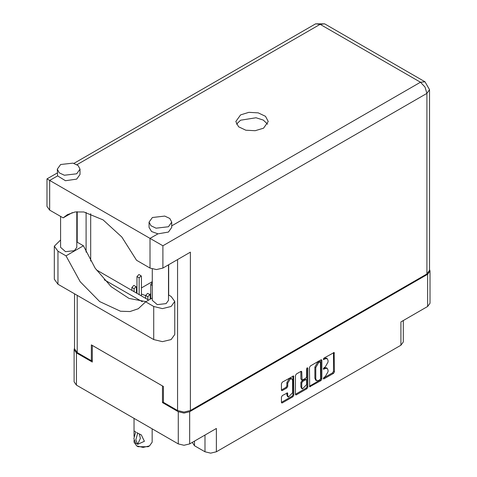 <?xml version="1.0" encoding="UTF-8"?>
<svg xmlns="http://www.w3.org/2000/svg" width="477" height="477" viewBox="0 0 477 477"><rect width="100%" height="100%" fill="white"/><g stroke="black" fill="none" stroke-linecap="round" stroke-linejoin="round"><path stroke-width="0.72" d="M291.894 378.869L290.976 378.339L289.271 378.505L286.862 382.679L287.78 383.21L290.189 379.036L291.894 378.869L292.598 380.425L292.598 392.75L288.484 397.091L287.78 395.528L287.518 392.893L282.33 395.582L281.43 397.138L281.43 402.391L281.698 402.976L282.33 402.91L292.961 396.775L293.862 395.218L293.593 375.918L282.33 382.113L281.43 383.675L281.43 390.019L281.698 390.603L282.33 390.538L286.88 387.914L287.78 386.352L287.78 383.21M307.23 367.743L307.862 368.107L307.23 367.743L306.604 368.834L306.604 376.735L305.703 378.297L302.048 380.097L301.786 371.923L301.518 371.344L300.886 371.404L301.786 371.923M145.676 295.645L141.454 294.076M150.72 293.415L149.856 294.625M150.172 297.648L150.72 298.304M194.521 441.094L194.521 445.751L204.985 451.791L204.985 435.054M309.436 367.505L309.704 386.805L320.961 380.61L321.862 379.048L321.862 360.332L321.599 359.747L320.961 359.813L310.336 365.948L309.436 367.505M325.195 376.711L323.961 377.426L323.513 378.923L323.961 378.881L333.524 373.354L334.425 371.798L334.162 352.497L323.961 358.084L323.513 359.58L325.195 358.823L327.234 358.621L328.081 360.487L328.081 362.049L325.195 367.04L323.961 367.755L323.513 369.252L325.195 368.494L327.234 368.292L328.081 370.158L328.081 371.72L325.195 376.711M306.961 388.695L296.336 394.825L295.698 394.89L295.436 394.288L306.043 388.165L306.961 388.695L307.862 387.133L307.862 368.107M296.336 394.825L295.436 394.306L295.436 375.59L296.336 374.034L300.886 371.404M163.426 402.004L162.46 402.558L178.285 411.693L183.973 413.052L189.661 411.693L189.661 443.896L216.361 428.483L216.361 451.791L400.942 345.223L400.942 321.915L427.636 306.502L427.636 274.299L429.992 271.019L429.562 269.517M189.661 411.693L427.636 274.299M403.298 320.556L403.298 341.937L400.942 345.223M216.361 451.791L210.673 453.15L204.985 451.791M192.267 442.394L194.521 445.751M74.531 348.121L74.102 349.617L76.457 352.902L92.282 362.037L92.282 345.408L162.46 385.929L162.46 402.558M189.661 443.896L183.973 445.256L178.285 443.896L76.457 385.106L74.102 381.821L74.102 349.617M152.288 281.68L141.454 287.941M136.959 290.535L136.41 290.851M327.234 368.292L326.316 367.761L324.277 367.964L325.195 368.494M323.394 368.477L324.277 367.964M327.234 358.621L326.316 358.09L324.277 358.293L325.195 358.823M323.394 358.805L324.277 358.293M323.394 378.142L332.606 372.823L333.506 371.267L333.506 352.569L334.425 353.081M309.436 386.203L320.049 380.08L320.949 378.517L320.949 359.819L321.862 360.332M319.972 379.722L320.604 378.631L320.419 361.793L318.666 362.592L315.786 367.582L315.786 378.816L316.633 380.682L318.666 380.479L319.972 379.722M320.419 361.793L319.053 361.31L319.972 361.84M316.633 380.682L315.714 380.151L314.868 378.285L314.868 367.057L317.748 362.061L319.053 361.31M300.868 371.416L300.868 378.988L302.048 380.097M306.944 367.988L306.944 386.603L307.862 387.133M301.786 387.396L302.49 388.952L306.604 384.611L306.604 380.27L306.335 379.686L305.703 379.752L302.686 381.493L301.786 383.049L301.786 387.396L300.868 386.865L301.571 388.421L302.49 388.952M306.335 379.686L304.785 379.221L305.703 379.752M300.868 386.865L300.868 382.524L301.768 380.962L304.785 379.221M306.043 388.165L306.944 386.603M288.484 397.091L287.571 396.56L286.862 394.998L286.862 392.965M282.33 390.538L281.43 390.001L285.962 387.384L286.862 385.821L286.862 382.679M282.33 402.91L281.43 402.373L292.043 396.25L292.944 394.688L292.944 375.989M429.992 271.019L429.992 303.223L427.636 306.502M152.288 298.012L145.64 301.852L153.701 306.502L162.418 308.589L171.13 306.502L174.743 301.47L171.13 296.438L168.506 294.923M153.701 306.502L153.701 339.552L162.418 341.639L171.13 339.552L174.743 334.52L174.743 301.47M60.633 164.529L57.306 169.162L59.22 172.805L64.312 175.214L76.684 173.795L80.011 169.162L78.097 165.519L72.999 163.104L60.633 164.529M57.306 169.162L57.574 175.876L65.48 180.747L76.684 179.09L80.011 174.457L80.011 169.162M152.372 217.494L149.045 222.127L150.959 225.77L156.051 228.185L168.423 226.76L171.75 222.127L169.836 218.484L164.744 216.069L152.372 217.494M149.045 222.127L149.045 227.422L151.543 231.524L157.941 233.819L168.423 232.06L171.75 227.422L171.75 222.127M263.513 128.164L268.265 121.546L265.528 116.34L258.254 112.894L248.881 112.363L240.581 114.921L235.829 121.546L238.56 126.745L245.84 130.197L255.213 130.728L263.513 128.164M236.491 124.193L240.581 120.222L256.048 117.765L263.298 120.097L267.603 124.193M168.506 264.795L168.506 300.307L166.133 303.616L157.297 304.63L152.288 300.307L152.288 268.998M76.767 211.758L76.767 247.342L74.388 250.652L65.552 251.665L60.549 247.342L60.549 216.385M157.941 233.819L150.028 238.387L162.872 245.804L162.872 268.05L156.45 269.583L150.028 268.05L150.028 238.387L47.008 178.905L57.306 172.96M57.574 175.876L49.668 180.443L49.668 210.107L63.155 217.888L72.325 212.593M49.668 210.107L47.008 206.398L47.008 178.905M92.282 360.183L91.316 360.743L77.191 352.586L74.531 348.878L74.531 293.844M426.903 273.983L426.903 93.367L429.562 89.658L429.562 270.274L426.903 273.983L190.395 410.53L183.973 412.062L177.551 410.53L163.426 402.373L163.426 386.483L91.316 344.853L91.316 360.743M168.655 264.711L168.655 295.007M142.259 301.697L104.224 279.737M86.087 252.13L86.087 212.384M162.872 268.05L190.395 252.16L190.395 410.53M90.678 261.014L90.678 213.666M148.669 300.105L96.342 269.893M63.155 217.888L67.412 214.68L75.044 211.979L83.809 211.973L103.104 219.903L121.808 237.027L136.547 260.263L150.028 268.05M145.992 301.649L129.023 298.399L111.165 286.647L95.15 268.175L83.415 245.792L76.767 241.958M153.701 339.552L57.926 284.256L54.312 279.224L54.312 246.174L60.549 239.991M83.415 245.792L65.981 255.857L57.926 251.206L54.312 246.174M65.981 255.857L80.196 281.734L99.723 301.565L120.508 311.242L130.012 311.553L138.247 308.762L145.64 301.852M150.72 298.918L150.72 284.548L152.288 282.414M145.676 298.369L145.676 295.406L147.631 293.343L149.832 294.613L150.172 295.352L150.172 299.234M147.876 299.645L147.876 296.676L149.832 294.613M136.959 293.343L136.959 276.606L138.914 274.537L141.114 275.807L141.454 276.553L141.454 295.937M139.159 294.613L139.159 277.876L141.114 275.807M131.914 290.427L131.914 287.464L133.87 285.395L136.07 286.665L136.41 287.41L136.41 293.021M134.115 291.697L134.115 288.734L136.07 286.665M152.187 428.829L152.187 442.179L149.528 445.882L148.15 446.681L138.062 446.681L136.684 445.882L134.025 442.179L134.025 440.402M134.067 436.395L134.025 430.94L135.754 431.941M135.629 432.013L133.84 438.613L135.629 443.151L137.65 444.32L140.339 438.446L139.356 433.897M137.65 444.32L135.856 439.782L137.65 433.176L141.341 434.935L144.394 441.279L137.77 444.248M149.528 445.882L143.106 447.42L136.684 445.882L138.062 446.681M137.65 433.176L136.684 432.514L137.77 433.11M76.457 352.902L76.457 385.106M178.285 443.896L178.285 411.693M323.328 368.846L323.961 369.21M323.328 359.175L323.961 359.539M333.506 371.267L334.425 371.798M332.606 372.823L333.524 373.354M323.328 378.517L323.961 378.881M320.949 378.517L321.862 379.048M320.049 380.08L320.961 380.61M309.436 386.221L310.336 386.746M317.748 362.061L318.666 362.592M314.868 367.057L315.786 367.582M314.868 378.285L315.786 378.816M300.868 378.988L301.786 379.519M301.768 380.962L302.686 381.493M300.868 382.524L301.786 383.049M286.88 392.953L287.78 393.477M286.862 394.998L287.78 395.528M286.862 385.821L287.78 386.352M285.962 387.384L286.88 387.914M292.961 375.983L293.862 376.502M292.944 394.688L293.862 395.218M292.043 396.25L292.961 396.775M171.75 225.848L420.481 82.247L320.115 24.297L76.958 164.69M177.551 410.53L177.551 259.571M77.191 211.722L77.191 242.203M77.191 295.382L77.191 352.586M429.562 89.658L425.025 81.794L420.481 82.247L425.025 87.041L426.903 93.367L162.872 245.804M315.577 23.85L320.115 24.297L324.658 23.85L315.577 23.85L73.935 163.361M57.926 251.206L57.926 284.256M150.72 284.548L152.288 285.455M145.676 295.406L147.876 296.676M136.959 276.606L139.159 277.876M131.914 287.464L134.115 288.734M425.025 81.794L324.658 23.85M134.025 418.341L134.025 430.94"/></g></svg>

